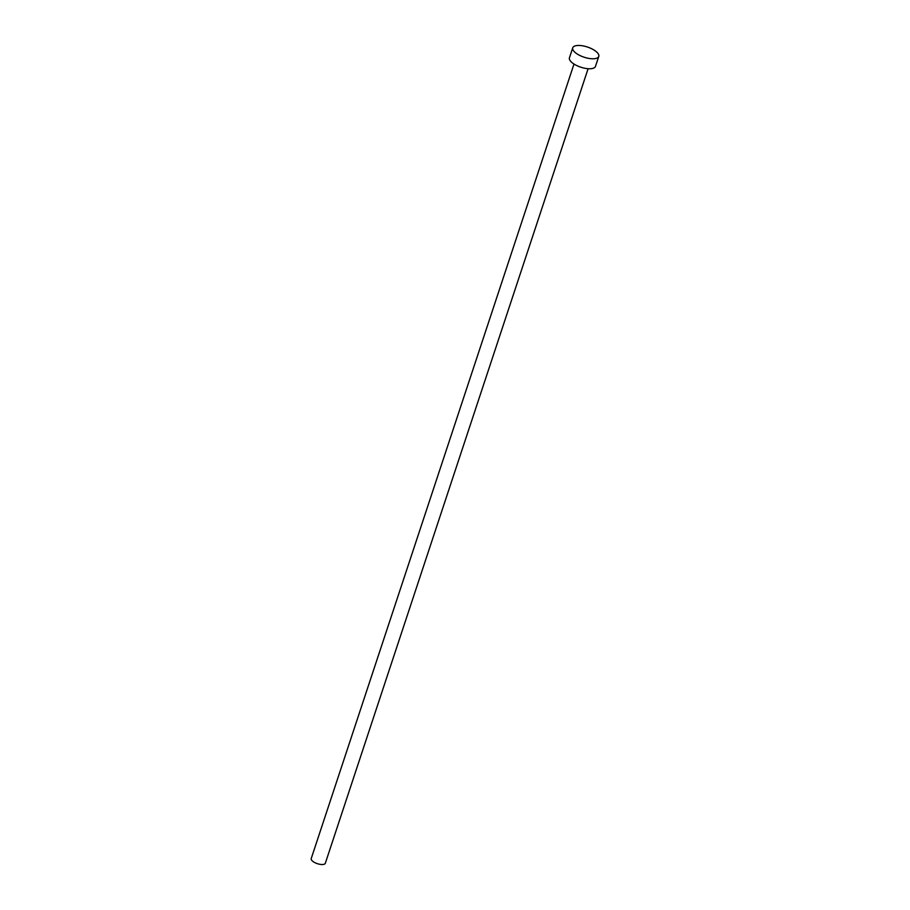 <?xml version="1.0" encoding="UTF-8"?>
<svg xmlns="http://www.w3.org/2000/svg" width="910" height="910" viewBox="0 0 910 910"><rect width="100%" height="100%" fill="white"/><g stroke="black" fill="none" stroke-linecap="round" stroke-linejoin="round"><path stroke-width="1.36" d="M588.099 68.705L325.325 863.249A7.428 2.901 -161.7 0 1 322.822 864.5A7.428 2.901 -161.7 0 1 314.849 862.623A7.428 2.901 -161.7 0 1 311.22 858.585L573.994 64.041M598.78 56.42L595.47 66.407A13.707 5.358 -161.7 0 1 590.852 68.716A13.707 5.358 -161.7 0 1 576.132 65.258A13.707 5.358 -161.7 0 1 569.444 57.796L572.743 47.809A13.707 5.358 -161.7 0 1 577.372 45.5A13.707 5.358 -161.7 0 1 592.08 48.958A13.707 5.358 -161.7 0 1 598.78 56.42A13.707 5.358 -161.7 0 1 594.15 58.729A13.707 5.358 -161.7 0 1 579.431 55.271A13.707 5.358 -161.7 0 1 572.743 47.809"/></g></svg>
